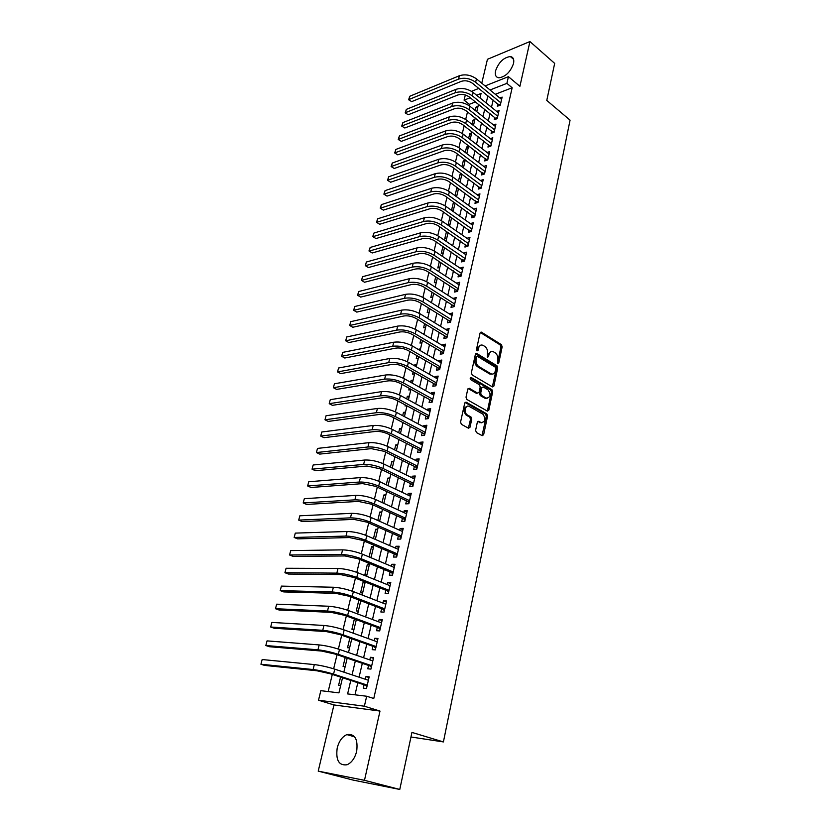 <?xml version="1.0" encoding="UTF-8"?>
<svg xmlns="http://www.w3.org/2000/svg" width="831" height="831" viewBox="0 0 831 831"><rect width="100%" height="100%" fill="white"/><g stroke="black" fill="none" stroke-linecap="round" stroke-linejoin="round"><path stroke-width="1.25" d="M497.79 363.49L498.787 362.887L502.163 346.839L501.394 344.657L481.409 332.14L480.069 333.023L476.506 349.28L477.129 350.869L478.095 350.246L478.552 348.137C479.342 345.457 480.796 344.512 482.915 345.281L484.899 346.485C486.997 348.116 487.839 350.474 487.413 353.57L487.517 357.216L488.524 356.624L488.971 354.525C489.739 351.856 491.173 350.911 493.261 351.669L495.203 352.853C497.27 354.453 498.101 356.79 497.686 359.865L497.79 363.49M497.509 363.209L500.916 347.057L500.148 344.886L480.308 332.462L481.523 332.203M476.807 350.609L477.306 348.366L478.552 348.137M487.236 356.966L487.724 354.733L488.971 354.525M356.676 751.317C358.14 739.081 354.868 733.513 346.88 734.604C342.268 736.65 339.038 741.096 337.209 747.952C335.631 760.272 338.934 765.87 347.119 764.749C351.71 762.629 354.889 758.152 356.676 751.317M513.537 63.499C514.316 59.385 513.257 57.079 510.359 56.55C503.669 57.453 498.735 62.2 495.577 70.78C494.746 74.956 495.827 77.304 498.818 77.813C505.487 76.857 510.39 72.089 513.537 63.499M475.602 430.302L476.412 432.536L482.177 435.683L483.642 434.717L487.579 416.071L486.779 413.859L466.222 402.225L464.716 403.16L460.571 422.065L461.361 424.298L468.507 428.214L470.014 427.238L471.759 419.167L470.959 416.944L467.406 414.96C463.407 412.882 465.402 404.011 469.297 406.463L482.853 414.108C486.135 419.094 485.543 421.919 481.056 422.553L478.801 421.307L477.326 422.262L475.602 430.302M468.393 428.142L470.502 419.323L469.702 417.1L470.959 416.944L469.692 417.089L466.191 415.136L467.448 414.981M399.773 789.45L353.144 780.091L318.221 771.126L364.487 780.319L399.773 789.45L411.947 732.412L443.411 741.927L570.066 120.163L546.777 100.416L554.672 63.395L529.929 41.55L519.905 86.32L508.427 76.67L506.889 83.37L512.156 87.764L373.773 698.497L366.668 696.233L364.383 706.205L318.512 700.221L320.828 690.675L338.934 692.867L342.528 677.743M364.487 780.319L379.996 711.066L364.383 706.205M492.471 386.924L493.905 386.031L497.717 367.946L496.938 365.754L476.776 353.507L475.384 354.401L471.374 372.724L472.185 374.958L492.471 386.924M492.69 391.827L488.815 410.182L487.371 411.116L466.835 399.441L466.014 397.197L467.77 389.209L469.245 388.285L477.648 393.136L479.103 392.222L480.225 386.986L479.425 384.763L470.762 379.684C469.889 378.375 470.034 377.648 471.208 377.482L491.9 389.625L492.69 391.827L491.433 392.003L487.558 410.348L488.815 410.182M529.929 41.55L487.444 59.302L481.762 83.204M340.554 677.099L338.591 685.357L340.668 685.596M345.208 657.487L343.089 666.441L345.156 666.639M349.82 638.115L347.535 647.733L349.602 647.9M354.38 618.95L351.929 629.233L353.996 629.358M358.348 611.024L356.281 610.941L358.867 600.055L360.768 600.792M362.648 592.887L360.581 592.835L363.147 582.074L365.027 582.822M366.897 574.948L364.84 574.927L367.375 564.28L369.244 565.049M369.109 556.957L371.561 546.684L373.41 547.473M373.472 538.613L375.695 529.264L377.544 530.074M377.793 520.466L379.788 512.041L381.616 512.862M382.052 502.526L383.849 494.985L385.657 495.837M386.27 484.774L387.859 478.116L389.656 478.978M390.445 467.23L391.827 461.423L393.614 462.306M394.569 449.862L395.753 444.907L397.519 445.8M398.662 432.691L399.638 428.547L401.394 429.461M402.692 415.697L403.492 412.363L405.227 413.298M406.691 398.89L407.294 396.345L409.029 397.291M405.258 404.936L405.019 405.944L406.681 405.705M410.649 382.26L411.065 380.484L412.778 381.45M409.205 388.326L408.81 389.988L410.836 389.677M414.555 365.806L414.804 364.788L416.497 365.765M413.111 371.893L412.56 374.189L414.586 373.857M418.429 349.529L420.185 350.235M416.975 355.637L416.279 358.556L418.294 358.192M420.798 339.547L419.967 343.078L421.971 342.694M424.589 323.623L423.602 327.757L425.607 327.341M428.339 307.865L427.207 312.581L429.212 312.144M432.047 292.263L430.78 297.56L432.785 297.103M435.714 276.827L434.322 282.685L436.317 282.197M439.35 261.547L437.823 267.956L439.817 267.447M442.944 246.412L441.292 253.372L443.276 252.842M446.507 231.444L444.72 238.933L446.704 238.372M450.028 216.611L448.127 224.619L450.101 224.048M451.513 210.347L453.497 202.016L455.066 203.138M455.014 195.649L456.811 188.066L458.369 189.188M458.473 181.106L460.104 174.25L461.641 175.383M461.891 166.699L463.355 160.549L464.893 161.702M465.287 152.447L466.575 146.994L468.102 148.147M468.642 138.32L469.775 133.552L471.281 134.726M471.966 124.338L472.943 120.246L474.439 121.419M497.883 103.906L497.343 106.254L500.293 105.142L502.142 97.102L499.826 97.985M494.788 117.358L494.237 119.726L497.198 118.646L499.067 110.523L496.689 111.416M491.651 130.945L491.1 133.334L494.071 132.285L495.951 124.089L493.51 124.972M488.493 144.656L487.942 147.077L490.913 146.048L492.814 137.769L490.3 138.652M485.304 158.503L484.743 160.944L487.724 159.947L489.646 151.595L487.059 152.468M482.084 172.484L481.523 174.946L484.504 173.98L486.447 165.546L483.787 166.418M478.833 186.601L478.261 189.084L481.253 188.149L483.216 179.631L480.484 180.504M475.55 200.863L474.979 203.366L477.981 202.463L479.944 193.862L477.129 194.724M472.237 215.25L471.655 217.784L474.657 216.912L476.651 208.228L473.753 209.09M468.892 229.792L468.3 232.348L471.312 231.506L473.327 222.729L470.336 223.591M465.505 244.47L464.913 247.056L467.936 246.246L469.962 237.386L466.939 238.279M462.088 259.293L461.496 261.9L464.519 261.131L466.575 252.177L463.511 253.123M458.639 274.272L458.037 276.91L461.07 276.162L463.147 267.125L460.062 268.112M455.159 289.396L454.547 292.055L457.59 291.349L459.678 282.218L456.572 283.257M451.638 304.676L451.025 307.366L454.069 306.691L456.188 297.467L453.051 298.547M448.086 320.112L447.462 322.823L450.516 322.189L452.646 312.872L449.488 314.004M444.492 335.693L443.868 338.446L446.922 337.853L449.083 328.432L445.894 329.616M440.866 351.451L440.233 354.224L443.297 353.663L445.478 344.159L442.414 344.73L442.269 345.384M437.199 367.364L436.555 370.169L439.63 369.65L441.832 360.041L438.768 360.581L438.591 361.319M433.502 383.444L432.847 386.27L435.922 385.802L438.155 376.09L435.08 376.588L434.883 377.419M429.762 399.69L429.097 402.547L432.182 402.111L434.436 392.305L431.351 392.762L431.144 393.686M425.981 416.102L425.306 419.001L428.401 418.606L430.676 408.686L427.591 409.112L427.352 410.13M422.158 432.691L421.483 435.621L424.579 435.267L426.874 425.243L423.789 425.628L423.53 426.739M418.294 449.457L417.619 452.417L420.715 452.106L423.041 441.978L419.935 442.31L419.655 443.536M414.389 466.409L413.703 469.39L416.809 469.131L419.156 458.899L416.051 459.179L415.749 460.499M410.452 483.528L409.756 486.55L412.862 486.332L415.24 475.986L412.124 476.225L411.802 477.659M406.463 500.844L405.757 503.887L408.873 503.721L411.272 493.261L408.156 493.458L407.803 494.996M402.433 518.336L401.716 521.421L404.842 521.297L407.273 510.733L404.146 510.878L403.773 512.519M398.361 536.026L397.644 539.142L400.771 539.07L403.222 528.381L400.095 528.485L399.69 530.24M394.237 553.903L393.51 557.061L396.647 557.04L399.129 546.237L395.992 546.279L395.566 548.148M390.071 571.988L389.344 575.166L392.481 575.197L394.985 564.28L391.848 564.28L391.391 566.254M385.864 590.259L385.127 593.479L388.264 593.563L390.799 582.521L387.661 582.469L387.173 584.567M381.606 608.739L380.858 612L384.005 612.135L386.571 600.969L383.423 600.865L382.914 603.088M377.305 627.436L376.547 630.719L379.705 630.916L382.291 619.625L379.144 619.459L378.604 621.806M372.953 646.331L372.184 649.655L375.342 649.904L377.97 638.488L374.802 638.27L374.241 640.743M368.549 665.444L367.769 668.81L370.938 669.111L373.586 657.56L370.429 657.29L369.826 659.887M512.156 87.764L495.297 94.277M493.157 100.063L491.495 107.23M490.02 113.556L488.327 120.859M486.862 127.174L485.127 134.612M483.663 140.917L481.907 148.51M480.443 154.795L478.646 162.533M477.181 168.818L475.353 176.702M473.899 182.965L472.029 191.005M470.575 197.259L468.674 205.444M467.23 211.687L465.287 220.038M463.843 226.261L461.859 234.768M460.416 240.98L458.411 249.653M456.967 255.844L454.91 264.684M453.477 270.864L451.389 279.87M449.955 286.03L447.826 295.213M446.392 301.352L444.221 310.711M442.798 316.829L440.586 326.365M439.173 332.462L436.909 342.185M435.496 348.262L433.2 358.161M431.788 364.227L429.45 374.314M428.048 380.349L425.659 390.632M424.257 396.647L421.826 407.117M420.434 413.121L417.951 423.789M416.57 429.762L414.046 440.627M412.664 446.579L410.088 457.652M408.707 463.573L406.089 474.865M404.718 480.765L402.048 492.264M400.687 498.133L397.966 509.85M396.605 515.687L393.832 527.623M392.481 533.429L389.656 545.593M388.316 551.379L385.439 563.771M384.099 569.515L381.169 582.147M379.84 587.86L376.848 600.73M375.529 606.412L372.485 619.521M371.177 625.161L368.071 638.52M366.772 644.129L363.604 657.747M362.316 663.315L359.085 677.182M357.808 682.718L354.993 694.82M364.092 684.775L363.313 688.172L366.481 688.535L369.161 676.86L365.993 676.527L365.37 679.259M475.488 101.933L469.318 104.311L469.016 105.589M467.489 111.915L465.672 119.477M464.155 125.803L462.306 133.5M460.79 139.816L458.899 147.669M457.382 153.974L455.461 161.972M453.944 168.267L451.991 176.421M450.475 182.695L448.48 191.016M446.974 197.279L444.938 205.756M443.432 212.009L441.354 220.641M439.859 226.884L437.74 235.682M436.244 241.914L434.094 250.879M432.598 257.091L430.396 266.232M428.91 272.433L426.677 281.751M425.192 287.921L422.906 297.415M421.421 303.575L419.094 313.256M417.619 319.395L415.251 329.253M413.776 335.381L411.366 345.426M409.901 351.534L407.439 361.776M405.975 367.853L403.471 378.292M402.007 384.358L399.451 394.985M397.997 401.03L395.4 411.854M393.956 417.879L391.297 428.921M389.853 434.914L387.153 446.164M385.719 452.137L382.966 463.594M381.533 469.546L378.728 481.222M377.305 487.143L374.449 499.047M373.026 504.936L370.117 517.059M368.704 522.928L365.733 535.289M364.331 541.126L361.308 553.716M359.906 559.523L356.821 572.351M355.439 578.127L352.292 591.194M350.911 596.949L347.711 610.266M346.34 615.979L343.078 629.545M341.707 635.227L338.383 649.053M337.033 654.703L333.647 668.799M332.296 674.408L328.172 691.569M478.022 106.316L476.07 107.054L475.259 110.492M472.943 120.246L474.896 119.519M469.775 133.552L471.728 132.846M466.575 146.994L468.539 146.308M463.355 160.549L465.287 159.895L463.428 167.841M460.104 174.25L461.454 173.793M456.811 188.066L457.559 187.827M455.7 196.147L456.801 195.804M451.617 210.42L453.466 209.859M422.802 333.74L424.163 333.46M418.492 349.249L420.507 348.875M414.804 364.788L416.819 364.435M411.065 380.484L413.09 380.162M407.294 396.345L409.319 396.044M403.492 412.363L405.518 412.093M399.638 428.547L401.674 428.308M395.753 444.907L397.789 444.689M391.827 461.423L393.863 461.236M387.859 478.116L389.895 477.96M383.849 494.985L385.885 494.861M379.788 512.041L381.845 511.938M375.695 529.264L377.752 529.202M371.561 546.684L373.607 546.642M369.733 557.217L371.104 557.206M367.375 564.28L369.431 564.28M363.147 582.074L365.204 582.105M410.961 736.983L443.411 741.927M379.996 711.066L333.958 704.937L318.221 771.126M333.958 704.937L318.512 700.221M469.318 104.311L464.072 100.146L465.318 94.983M350.775 680.423L347.607 693.916L366.668 696.233M487.88 95.783L486.197 102.961M484.712 109.308L482.988 116.62M481.513 122.957L479.757 130.415M478.272 136.741L476.495 144.345M475.01 150.66L473.192 158.42M471.717 164.715L469.858 172.619M468.383 178.904L466.492 186.965M465.028 193.239L463.096 201.455M461.631 207.708L459.668 216.081M458.203 222.324L456.198 230.862M454.744 237.084L452.698 245.789M451.243 252.001L449.166 260.861M447.712 267.063L445.593 276.1M444.149 282.27L441.988 291.484M440.544 297.643L438.342 307.034M436.898 313.173L434.655 322.74M433.221 328.858L430.936 338.601M429.502 344.709L427.176 354.64M425.752 360.727L423.374 370.844M421.951 376.9L419.53 387.215M418.118 393.26L415.656 403.762M414.243 409.776L411.729 420.486M410.327 426.48L407.772 437.397M406.369 443.359L403.762 454.474M402.37 460.416L399.711 471.748M398.319 477.669L395.618 489.21M394.237 495.099L391.474 506.858M390.103 512.717L387.288 524.704M385.927 530.531L383.06 542.747M381.699 548.543L378.78 560.987M377.43 566.763L374.459 579.436M373.109 585.18L370.075 598.091M368.746 603.794L365.65 616.966M364.321 622.627L361.184 636.047M359.854 641.677L356.655 655.347M355.336 660.946L352.074 674.865M506.889 83.37L490.03 89.977M471.52 91.317L478.812 88.418M485.096 85.925L508.427 76.67M479.996 97.965L481.066 93.488L476.61 95.233M470.232 97.726L464.072 100.146M343.847 672.154L347.171 658.162M348.501 652.532L351.762 638.8M353.102 633.139L356.302 619.666M357.652 613.964L360.779 600.74M362.139 595.006L365.225 582.032M366.585 576.267L369.608 563.532M370.979 557.736L373.95 545.229M375.332 539.412L378.24 527.145M379.622 521.286L382.478 509.247M383.87 503.357L386.675 491.547M388.077 485.636L390.83 474.044M392.232 468.102L394.933 456.718M396.345 450.755L398.994 439.589M400.417 433.595L403.014 422.636M404.437 416.622L406.993 405.871M408.426 399.836L410.93 389.282M412.363 383.216L414.814 372.859M416.258 366.783L418.668 356.613M420.122 350.516L422.48 340.544M423.935 334.415L426.251 324.63M427.716 318.491L429.991 308.883M431.445 302.723L433.678 293.301M435.153 287.121L437.345 277.876M438.81 271.675L440.96 262.606M442.435 256.395L444.543 247.493M446.018 241.26L448.096 232.535M449.571 226.281L451.607 217.712M453.092 211.448L455.087 203.055M456.572 196.77L458.525 188.533M460.021 182.238L461.932 174.146M466.814 153.6L468.653 145.809M470.159 139.483L471.966 131.849M473.473 125.512L475.249 118.023M476.755 111.676L478.49 104.332M476.07 107.054L477.565 108.248M466.949 238.217L469.39 239.899M463.553 252.977L466.004 254.639M460.114 267.883L462.587 269.535M456.645 282.945L459.138 284.576M453.144 298.163L455.658 299.773M449.602 313.526L452.137 315.115M446.029 329.055L448.584 330.613M442.414 344.73L444.99 346.278M438.768 360.581L441.365 362.098M435.08 376.588L437.698 378.084M431.351 392.762L433.99 394.237M427.591 409.112L430.25 410.556M423.789 425.628L426.459 427.051M419.935 442.31L422.636 443.712M416.051 459.179L418.782 460.551M412.124 476.225L414.877 477.576M408.156 493.458L410.93 494.777M404.146 510.878L406.941 512.166M400.095 528.485L402.91 529.742M395.992 546.279L398.828 547.515M391.848 564.28L394.715 565.475M387.661 582.469L390.549 583.642M383.423 600.865L386.332 601.997M379.144 619.459L382.073 620.57M374.802 638.27L377.773 639.34M370.429 657.29L373.41 658.329M365.993 676.527L369.006 677.535M490.986 351.596L487.724 354.733M480.578 345.208L477.306 348.366M492.368 386.862L496.471 368.154L495.692 365.962L475.654 353.798M495.827 368.694L495.276 367.157L477.576 356.437L476.61 357.06L476.111 359.304C475.685 362.441 476.537 364.819 478.666 366.429L490.965 373.794C493.105 374.604 494.57 373.649 495.359 370.906L495.827 368.694M476.849 356.561L475.353 357.278L476.61 357.06M492.014 374.116L489.719 373.992L477.42 366.637C475.28 365.027 474.428 362.648 474.865 359.522L475.353 357.278M487.246 411.044L487.558 410.348M468.082 388.524L476.392 393.323L477.472 393.146M470.284 377.866L490.643 389.801L491.9 389.625M486.187 398.08L486.249 398.111C490.643 397.478 491.204 394.694 487.953 389.749L483.237 386.986L481.814 387.911L480.692 393.136L481.481 395.359L486.187 398.08L484.93 398.246L487.059 398.392M482.198 387.142L480.557 388.087L481.814 387.911M484.93 398.246L480.235 395.535L479.435 393.312L480.557 388.087M491.433 392.003L490.643 389.801M481.855 422.844L477.669 421.525M467.147 406.307C463.283 407.969 462.95 410.909 466.149 415.116L466.191 415.136M482.032 435.61L486.322 416.217L485.522 414.015L465.048 402.443M499.41 105.475L472.673 83.432C468.975 80.867 465.194 80.171 461.309 81.345L411.688 101.621L408.623 99.751L409.787 96.261L459.377 75.735C465.204 73.949 470.897 74.977 476.433 78.852L501.602 99.44M409.787 96.261L408.935 99.523L458.546 79.111C464.373 77.335 470.066 78.384 475.623 82.238L500.833 102.795M408.623 99.751L411.688 101.621M498.943 104.768L500.522 104.176M496.346 118.958L469.39 97.05C465.672 94.505 461.87 93.81 457.974 94.952L408.26 114.751L405.185 112.86L406.349 109.37L456.032 89.322C461.87 87.577 467.583 88.626 473.171 92.459L498.517 112.891M406.349 109.37L405.486 112.663L455.191 92.74C461.039 91.005 466.752 92.054 472.351 95.887L497.748 116.278M405.185 112.86L408.26 114.751M495.847 118.22L497.437 117.638M493.25 132.576L466.077 110.803C462.337 108.279 458.515 107.573 454.609 108.684L404.801 127.995L401.716 126.094L402.89 122.604L452.656 103.034C458.515 101.351 464.249 102.41 469.868 106.212L495.401 126.468M402.89 122.604L402.017 125.928L451.804 106.493C457.663 104.81 463.407 105.869 469.037 109.671L494.622 129.885M401.716 126.094L404.801 127.995M492.731 131.797L494.31 131.225M490.134 146.318L462.732 124.692C458.961 122.188 455.118 121.482 451.212 122.552L401.311 141.363L398.215 139.452L399.389 135.952L449.239 116.891C455.108 115.249 460.873 116.319 466.534 120.1L492.264 140.179M399.389 135.952L398.506 139.317L448.376 120.381C454.256 118.75 460.031 119.82 465.703 123.59L491.474 143.628M398.215 139.452L401.311 141.363M489.573 145.498L491.163 144.947M486.987 160.196L459.346 138.725C455.554 136.232 451.7 135.515 447.774 136.554L397.8 154.857L394.683 152.935L395.847 149.435L445.79 130.883C451.68 129.293 457.476 130.374 463.168 134.123L489.085 154.026M395.847 149.435L394.964 152.821L444.928 134.404C450.818 132.825 456.614 133.905 462.327 137.645L488.285 157.506M394.683 152.935L397.8 154.857M486.395 159.344L487.984 158.804M483.808 174.209L455.939 152.883C452.116 150.421 448.241 149.694 444.315 150.702L394.237 168.475L391.11 166.543L392.284 163.042L442.31 145.01C448.21 143.472 454.038 144.563 459.772 148.282L485.875 167.997M392.284 163.042L391.391 166.46L441.438 148.562C447.338 147.035 453.165 148.126 458.92 151.844L485.075 171.518M391.11 166.543L394.237 168.475M483.185 173.315L484.785 172.796M480.598 188.357L452.49 167.187C448.636 164.746 444.751 164.008 440.804 164.985L390.653 182.228L387.516 180.285L388.69 176.774L438.799 159.272C444.71 157.786 450.558 158.887 456.344 162.585L482.645 182.114M388.69 176.774L387.776 180.234L437.916 162.866C443.837 161.391 449.685 162.492 455.481 166.179L481.824 185.666M387.516 180.285L390.653 182.228M479.944 187.422L481.544 186.923M477.358 202.65L449.01 181.636C445.136 179.216 441.219 178.468 437.272 179.413L387.028 196.106L383.88 194.153L385.054 190.642L435.247 173.689C441.178 172.256 447.057 173.367 452.874 177.024L479.373 196.365M385.054 190.642L384.14 194.132L434.353 177.315C440.285 175.892 446.174 177.003 452.002 180.659L478.552 199.949M383.88 194.153L387.028 196.106M476.672 201.663L478.272 201.185M474.096 217.078L445.489 196.23C441.593 193.831 437.657 193.072 433.699 193.976L383.371 210.118L380.203 208.155L381.377 204.644L431.663 188.242C437.605 186.861 443.515 187.983 449.374 191.608L476.07 210.752M381.377 204.644L380.463 208.166L430.759 191.899C436.711 190.538 442.622 191.66 448.491 195.285L475.239 214.377M380.203 208.155L383.371 210.118M473.358 216.05L474.968 215.582M470.793 231.652L441.947 210.97C438.01 208.591 434.062 207.833 430.094 208.695L379.684 224.266L376.495 222.293L377.679 218.782L428.038 202.941C434 201.621 439.931 202.754 445.842 206.348L472.746 225.284M377.679 218.782L376.744 222.334L427.134 206.639C433.096 205.33 439.038 206.472 444.949 210.056L471.904 228.941M376.495 222.293L379.684 224.266M470.024 230.582L471.634 230.125M467.458 246.371L438.353 225.855C434.395 223.497 430.427 222.729 426.448 223.56L375.955 238.559L372.755 236.565L373.94 233.054L424.381 217.784C430.354 216.527 436.317 217.67 442.269 221.233L469.37 239.962M373.94 233.054L372.994 236.648L423.467 221.524C429.44 220.277 435.413 221.43 441.365 224.972L468.528 243.649M372.755 236.565L375.955 238.559M466.648 245.249L468.258 244.813M464.103 261.235L434.727 240.897C430.738 238.559 426.75 237.791 422.771 238.57L372.195 252.977L368.974 250.972L370.159 247.461L420.683 232.794C426.677 231.589 432.671 232.742 438.654 236.264L465.973 254.785M370.159 247.461L369.213 251.087L419.759 236.565C425.752 235.37 431.746 236.534 437.75 240.045L465.121 258.514M368.974 250.972L372.195 252.977M463.241 260.072L464.861 259.656M366.346 262.014L365.391 265.681L366.346 262.014L416.954 247.939C422.958 246.797 428.973 247.97 435.008 251.45L462.545 269.753M460.706 276.256L431.071 256.083C427.051 253.777 423.041 252.998 419.053 253.746L368.393 267.551L365.391 265.681L416.019 251.751C422.023 250.63 428.048 251.803 434.094 255.273L461.672 273.524M459.803 275.03L461.423 274.635M362.493 276.713L361.527 280.411L362.493 276.713L413.184 263.25C419.198 262.17 425.254 263.354 431.331 266.803L459.076 284.877M457.279 291.421L456.323 290.154L427.373 271.436C423.322 269.151 419.302 268.361 415.292 269.067L364.549 282.249L361.527 280.411L412.238 267.104C418.253 266.034 424.309 267.218 430.406 270.657L458.203 288.689M456.323 290.154L457.954 289.77M358.608 291.546L357.631 295.285L358.608 291.546L409.371 278.717C415.407 277.699 421.483 278.894 427.612 282.301L455.565 300.157M453.819 306.753L452.822 305.413L423.633 286.944C419.562 284.68 415.51 283.89 411.49 284.545L360.675 297.103L357.631 295.285L408.416 282.613C414.451 281.605 420.538 282.8 426.667 286.207L454.682 304.001M452.822 305.413L454.443 305.06M354.681 306.535L353.694 310.306L354.681 306.535L405.528 294.351C411.574 293.395 417.681 294.6 423.852 297.965L452.033 315.583M450.329 322.231L449.27 320.839L419.863 302.609C415.749 300.375 411.688 299.575 407.657 300.188L356.769 312.103L353.694 310.306L404.552 298.277C410.607 297.342 416.726 298.547 422.906 301.913L451.14 319.468M449.27 320.839L450.901 320.506M350.713 321.67L349.716 325.482L350.713 321.67L401.633 310.14C407.699 309.246 413.838 310.472 420.05 313.796L448.449 331.174M446.808 337.874L445.686 336.42L416.051 318.439C411.906 316.237 407.824 315.427 403.783 315.998L352.811 327.258L349.716 325.482L400.656 314.108C406.723 313.235 412.862 314.461 419.094 317.785L447.556 335.101M445.686 336.42L447.327 336.098M346.704 336.96L345.696 340.803L346.704 336.96L397.706 326.095C403.783 325.274 409.943 326.5 416.206 329.793L444.845 346.922M443.245 353.674L442.071 352.167L412.197 334.436C408.021 332.265 403.918 331.444 399.867 331.974L348.823 342.559L345.696 340.803L396.709 330.115C402.796 329.305 408.966 330.541 415.24 333.823L443.931 350.89M442.071 352.167L443.712 351.866M342.663 352.396L341.645 356.281L342.663 352.396L393.728 342.216C399.825 341.468 406.016 342.715 412.332 345.956L441.188 362.835M439.63 369.618L438.415 368.071L408.301 350.609C404.095 348.459 399.971 347.628 395.909 348.106L344.782 358.016L341.645 356.281L392.731 346.278C398.828 345.54 405.029 346.787 411.355 350.028L440.274 366.845M438.415 368.071L440.056 367.79M338.57 367.998L337.542 371.924L338.57 367.998L389.718 358.514C395.816 357.829 402.048 359.085 408.405 362.295L437.501 378.915M435.953 385.677L434.727 384.13L404.365 366.938C400.127 364.819 395.982 363.978 391.91 364.425L340.71 373.618L337.542 371.924L388.711 362.617C394.818 361.952 401.051 363.209 407.419 366.409L436.576 382.956M434.727 384.13L436.368 383.88M334.436 383.756L333.397 387.713L334.436 383.756L385.657 374.989C391.775 374.365 398.039 375.643 404.448 378.801L433.782 395.161M432.224 401.913L430.988 400.365L400.386 383.455C396.117 381.367 391.941 380.515 387.869 380.91L336.597 389.396L333.397 387.713L384.639 379.133C390.757 378.531 397.031 379.809 403.45 382.956L432.837 399.244M430.988 400.365L432.639 400.137M330.271 399.669L329.221 403.669L330.271 399.669L381.564 391.63C387.693 391.089 393.987 392.377 400.438 395.494L430.011 411.574M428.464 418.315L427.217 416.778L396.356 400.137C392.066 398.08 387.869 397.228 383.787 397.571L332.442 405.32L329.221 403.669L380.525 395.816C386.664 395.296 392.97 396.584 399.431 399.69L429.066 415.708M427.217 416.778L428.869 416.56M326.053 415.749L324.994 419.79L326.053 415.749L377.419 408.457C383.558 407.99 389.884 409.288 396.397 412.353L426.21 428.162M424.662 434.883L423.405 433.356L392.294 417.006C387.963 414.981 383.756 414.118 379.663 414.409L328.245 421.421L324.994 419.79L376.37 412.695C382.52 412.238 388.856 413.547 395.379 416.601L425.254 432.338M423.405 433.356L425.057 433.159M321.794 431.995L320.724 436.078L321.794 431.995L373.223 425.462C379.383 425.077 385.74 426.386 392.305 429.409L422.366 444.928M420.829 451.628L419.562 450.111L388.191 434.062C383.818 432.068 379.59 431.185 375.487 431.434L323.997 437.677L320.724 436.078L372.174 429.741C378.334 429.378 384.701 430.687 391.276 433.699L421.39 449.145M419.562 450.111L421.213 449.945M317.494 448.408L316.414 452.542L317.494 448.408L368.985 442.653C375.165 442.341 381.554 443.671 388.17 446.642L418.471 461.87M416.944 468.559L415.666 467.043L384.036 451.295L371.27 448.636L319.717 454.1L316.414 452.542L367.925 446.985C374.106 446.694 380.505 448.023 387.121 450.984L417.494 466.139M415.666 467.043L417.318 466.897M313.152 464.996L312.051 469.172L313.152 464.996L364.705 460.031C370.896 459.803 377.326 461.143 383.984 464.072L414.544 478.999M413.017 485.668L411.729 484.151L379.84 468.726L367.001 466.035L315.385 470.699L312.051 469.172L363.635 464.415C369.826 464.197 376.256 465.547 382.935 468.455L413.558 483.31M411.729 484.151L413.391 484.037M308.758 481.751L307.647 485.969L308.758 481.751L360.384 477.607C366.585 477.461 373.036 478.812 379.757 481.689L410.576 496.304M409.049 502.952L407.751 501.446L375.591 486.343L362.69 483.621L311.012 487.475L307.647 485.969L359.293 482.032C365.495 481.897 371.966 483.268 378.687 486.114L409.579 500.667M407.751 501.446L409.423 501.353M304.323 498.693L303.201 502.952L304.323 498.693L356 495.38C362.223 495.307 368.715 496.678 375.477 499.493L406.567 513.807M405.04 520.435L403.731 518.928L371.301 504.147L358.327 501.405L306.587 504.427L303.201 502.952L354.899 499.846C361.121 499.805 367.624 501.176 374.407 503.981L405.549 518.212M403.731 518.928L405.403 518.866M299.835 515.802L298.703 520.113L299.835 515.802L351.575 513.34C357.808 513.361 364.331 514.742 371.156 517.505L402.505 531.497M400.989 538.104L399.669 536.608L366.959 522.159L353.923 519.385L302.12 521.556L298.703 520.113L350.464 517.858C356.696 517.9 363.23 519.292 370.075 522.045L401.487 535.943M399.669 536.608L401.342 536.566M295.296 533.107L294.153 537.46L295.296 533.107L347.098 531.508C353.341 531.611 359.906 533.014 366.783 535.715L398.402 549.374M396.896 555.96L395.566 554.474L362.576 540.368L349.467 537.564L297.602 538.862L294.153 537.46L345.976 536.078C352.219 536.203 358.795 537.615 365.692 540.306L397.374 553.872M395.566 554.474L397.239 554.454M290.715 550.589L289.562 554.983L290.715 550.589L342.58 549.873C348.833 550.07 355.429 551.493 362.368 554.132L394.258 567.459M392.751 574.013L391.411 572.538L358.13 558.785L344.958 555.949L293.031 556.365L289.562 554.983L341.437 554.495C347.701 554.713 354.307 556.136 361.256 558.775L393.219 572.008M391.411 572.538L393.094 572.549M286.082 568.259L284.919 572.704L286.082 568.259L337.999 568.456C344.273 568.736 350.9 570.17 357.901 572.767L390.061 585.73M388.565 592.274L387.215 590.799L353.642 577.41L340.398 574.543L288.419 574.044L284.919 572.704L336.846 573.13C343.12 573.442 349.768 574.875 356.769 577.452L389.012 590.332M387.215 590.799L388.898 590.841M281.408 586.115L280.224 590.612L281.408 586.115L333.376 587.237C339.661 587.621 346.319 589.075 353.372 591.599L385.823 604.22M384.327 610.733L382.966 609.268L349.113 596.253L335.786 593.344L283.755 591.921L280.224 590.612L332.203 591.973C338.497 592.378 345.166 593.833 352.24 596.346L384.763 608.874M382.966 609.268L384.649 609.331M276.671 604.179L275.476 608.718L276.671 604.179L328.692 606.246C334.986 606.723 341.697 608.188 348.802 610.66L381.543 622.907M380.047 629.399L378.676 627.935L344.522 615.304L331.133 612.364L279.039 609.996L275.476 608.718L327.507 611.034C333.813 611.533 340.523 612.998 347.649 615.449L380.463 627.613M378.676 627.935L380.359 628.039M271.882 622.429L270.688 627.021L271.882 622.429L323.955 625.473C330.271 626.044 337.002 627.53 344.179 629.929L377.129 641.781M375.716 648.273L374.334 646.819L339.879 634.572L326.406 631.602L274.272 628.257L270.688 627.021L322.76 630.313C329.076 630.906 335.828 632.391 343.016 634.78L376.111 646.57M374.334 646.819L376.028 646.944M267.052 640.888L265.837 645.531L267.052 640.888L319.166 644.918C325.492 645.583 332.265 647.089 339.495 649.427L372.818 660.925M371.343 667.355L369.951 665.922L335.173 654.07L321.639 651.057L269.452 646.726L265.837 645.531L317.961 649.811C324.287 650.507 331.07 652.013 338.321 654.34L371.717 665.735M369.951 665.922L371.634 666.078M262.16 659.544L260.934 664.239L262.16 659.544L314.315 664.582C320.652 665.361 327.466 666.878 334.758 669.152L368.382 680.257M366.918 686.666L365.505 685.232L330.426 673.796L316.819 670.752L264.58 665.402L260.934 664.239L313.1 669.537C319.436 670.337 326.261 671.864 333.574 674.118L367.271 685.118M365.505 685.232L367.198 685.419M497.54 363.095L498.787 362.887M476.849 350.474L478.095 350.246M487.278 356.831L488.524 356.624M500.148 344.886L501.394 344.657M500.916 347.057L502.163 346.839M475.675 353.757L476.859 353.549M495.692 365.962L496.938 365.754M496.471 368.154L497.717 367.946M492.658 386.218L493.905 386.031M474.865 359.522L476.111 359.304M477.42 366.637L478.666 366.429M489.521 373.888L490.778 373.69M477.648 393.136L476.392 393.323L477.628 393.125M479.435 393.312L480.692 393.136M480.235 395.535L481.481 395.359M477.763 421.431L478.801 421.307M479.799 422.709L481.056 422.553M470.502 419.323L471.759 419.167M468.757 427.383L470.014 427.238M465.111 402.37L466.222 402.225L465.111 402.37M485.522 414.015L486.779 413.859M486.322 416.217L487.579 416.071M482.385 434.852L483.642 434.717M476.433 78.852L475.623 82.238M459.377 75.735L458.546 79.111M473.171 92.459L472.351 95.887M456.032 89.322L455.191 92.74M469.868 106.212L469.037 109.671M452.656 103.034L451.804 106.493M466.534 120.1L465.703 123.59M449.239 116.891L448.376 120.381M463.168 134.123L462.327 137.645M445.79 130.883L444.928 134.404M459.772 148.282L458.92 151.844M442.31 145.01L441.438 148.562M456.344 162.585L455.481 166.179M438.799 159.272L437.916 162.866M452.874 177.024L452.002 180.659M435.247 173.689L434.353 177.315M449.374 191.608L448.491 195.285M431.663 188.242L430.759 191.899M445.842 206.348L444.949 210.056M428.038 202.941L427.134 206.639M442.269 221.233L441.365 224.972M424.381 217.784L423.467 221.524M438.654 236.264L437.75 240.045M420.683 232.794L419.759 236.565M435.008 251.45L434.094 255.273M416.954 247.939L416.019 251.751M431.331 266.803L430.406 270.657M413.184 263.25L412.238 267.104M427.612 282.301L426.667 286.207M409.371 278.717L408.416 282.613M423.852 297.965L422.906 301.913M405.528 294.351L404.552 298.277M420.05 313.796L419.094 317.785M401.633 310.14L400.656 314.108M416.206 329.793L415.24 333.823M397.706 326.095L396.709 330.115M412.332 345.956L411.355 350.028M393.728 342.216L392.731 346.278M408.405 362.295L407.419 366.409M389.718 358.514L388.711 362.617M404.448 378.801L403.45 382.956M385.657 374.989L384.639 379.133M400.438 395.494L399.431 399.69M381.564 391.63L380.525 395.816M396.397 412.353L395.379 416.601M377.419 408.457L376.37 412.695M392.305 429.409L391.276 433.699M373.223 425.462L372.174 429.741M388.17 446.642L387.121 450.984M368.985 442.653L367.925 446.985M383.984 464.072L382.935 468.455M364.705 460.031L363.635 464.415M379.757 481.689L378.687 486.114M360.384 477.607L359.293 482.032M375.477 499.493L374.407 503.981M356 495.38L354.899 499.846M371.156 517.505L370.075 522.045M351.575 513.34L350.464 517.858M366.783 535.715L365.692 540.306M347.098 531.508L345.976 536.078M362.368 554.132L361.256 558.775M342.58 549.873L341.437 554.495M357.901 572.767L356.769 577.452M337.999 568.456L336.846 573.13M353.372 591.599L352.24 596.346M333.376 587.237L332.203 591.973M348.802 610.66L347.649 615.449M328.692 606.246L327.507 611.034M344.179 629.929L343.016 634.78M323.955 625.473L322.76 630.313M339.495 649.427L338.321 654.34M319.166 644.918L317.961 649.811M334.758 669.152L333.574 674.118M314.315 664.582L313.1 669.537M346.88 734.604L354.671 736.837M510.359 56.55L513.579 59.323M480.401 332.338L481.409 332.14M475.737 353.684L476.776 353.507M489.719 373.992L490.965 373.794M484.992 398.288L486.249 398.111M466.149 415.116L467.406 414.96"/></g></svg>
